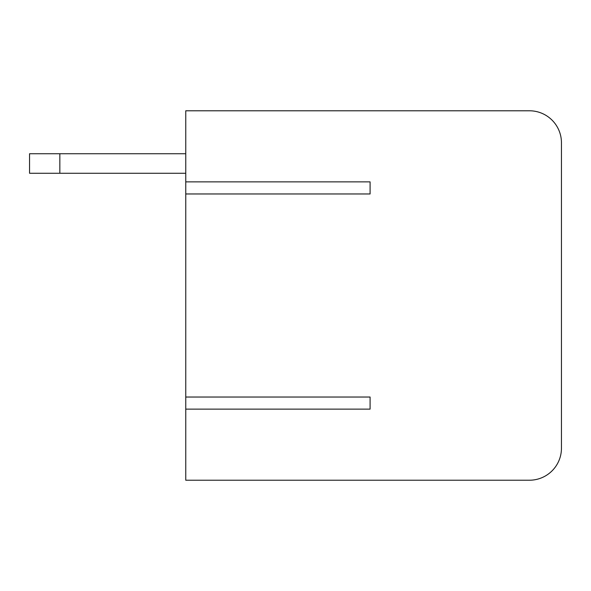 <?xml version="1.0" encoding="UTF-8"?>
<svg xmlns="http://www.w3.org/2000/svg" width="591" height="591" viewBox="0 0 591 591"><rect width="100%" height="100%" fill="white"/><g stroke="black" fill="none" stroke-linecap="round" stroke-linejoin="round"><path stroke-width="0.89" d="M370.092 397.034L370.092 409.127L370.092 397.034L185.759 397.034L185.759 193.966L370.092 193.966L370.092 181.873L185.759 181.873L185.759 110.783L529.433 110.783A32.017 32.017 0 0 1 561.45 142.8L561.45 448.2L561.45 142.8M370.092 409.127L185.759 409.127L185.759 480.217L529.433 480.217A32.017 32.017 0 0 0 561.45 448.2M185.759 181.873L185.759 193.966M185.759 397.034L185.759 409.127M185.759 110.783L529.433 110.783M59.846 153.741L59.846 173.266L29.55 173.266L29.55 153.741L185.759 153.741M59.846 173.266L185.759 173.266M370.092 181.873L370.092 193.966"/></g></svg>

